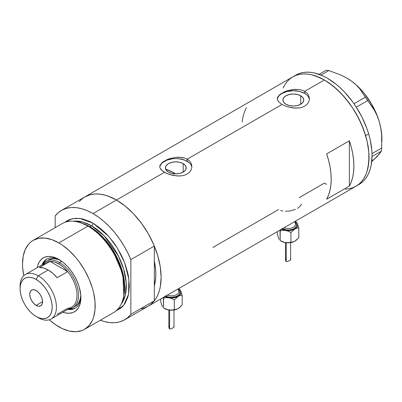 <?xml version="1.0" encoding="UTF-8"?>
<svg xmlns="http://www.w3.org/2000/svg" width="402" height="402" viewBox="0 0 402 402"><rect width="100%" height="100%" fill="white"/><g stroke="black" fill="none" stroke-linecap="round" stroke-linejoin="round"><path stroke-width="0.6" d="M183.176 163.609L183.176 172.111L179.8 173.413L175.815 173.87L171.825 173.413L168.448 172.111A10.417 6.015 180 0 1 165.398 167.86A10.417 6.015 180 0 1 171.825 162.302A10.417 6.015 180 0 1 183.176 163.609L185.433 165.559L186.226 167.86L185.433 170.162L183.176 172.111L183.176 163.609A10.417 6.015 180 0 1 186.226 167.86A10.417 6.015 180 0 1 179.8 173.413A10.417 6.015 180 0 1 168.448 172.111L166.192 170.162L165.398 167.86L166.192 165.559L168.448 163.609L171.825 162.302L175.815 161.845L179.8 162.302L183.176 163.609M166.86 169.564L166.106 170.373L166.86 169.564A55.657 32.135 -120 0 1 173.996 172.93L172.805 173.614L173.996 172.93L175.563 173.87A55.657 32.135 -120 0 0 173.996 172.93L166.317 169.368M300.716 95.746L300.716 104.254L297.334 105.555L293.349 106.012L289.365 105.555L285.988 104.254A10.417 6.015 180 0 1 282.938 99.997A10.417 6.015 180 0 1 289.365 94.445A10.417 6.015 180 0 1 300.716 95.746L302.972 97.701L303.766 99.997L302.972 102.299L300.716 104.254L300.716 95.746A10.417 6.015 180 0 1 303.766 99.997A10.417 6.015 180 0 1 297.334 105.555A10.417 6.015 180 0 1 285.988 104.254L283.727 102.299L282.938 99.997L283.727 97.701L285.988 95.746L289.365 94.445L293.349 93.988L297.334 94.445L300.716 95.746M280.003 94.38L284.445 91.817L287.229 90.777L293.354 89.47L299.485 89.581L302.264 90.254L304.701 91.349L324.379 79.988L328.756 82.762L337.343 89.691L345.429 98.229L352.71 108.048L355.956 113.319L361.509 124.339L365.634 135.635L367.111 141.253L368.82 152.152L369.036 157.328L368.177 166.895L367.111 171.187L365.634 175.101L363.76 178.594L361.509 181.629L358.896 184.186L355.956 186.237A63.149 36.461 -120 0 0 365.634 135.635A63.149 36.461 -120 0 0 324.379 79.988L304.701 91.349L306.711 92.827L308.188 94.606L309.098 96.621L309.404 98.741L309.098 100.867L308.188 102.887L306.706 104.676L304.696 106.153L302.264 107.239L299.48 107.912L293.354 108.012L287.224 106.716L281.998 104.455L278.506 101.681L277.37 99.475L277.601 97.259L280.003 94.38L284.445 91.817L287.229 90.777L294.917 89.355L299.485 89.581L302.264 90.254L304.701 91.349L304.701 93.445A16.055 9.271 0 0 0 287.762 91.309A16.055 9.271 0 0 0 277.34 99.309M309.374 99.425A16.055 9.271 0 0 0 304.701 93.445L304.701 91.349L306.711 92.827L308.188 94.606L309.098 96.621L309.404 98.741L309.098 100.867L308.188 102.887L306.706 104.676L304.696 106.153L302.264 107.239L299.48 107.912L294.917 108.133L287.224 106.716L281.998 104.455L187.166 159.207L189.171 160.684L190.648 162.468L191.563 164.478L191.87 166.599L191.563 168.729L190.648 170.744L189.171 172.533L187.161 174.011L184.724 175.101L181.94 175.769L178.935 176.021L172.689 175.372L166.9 173.533L162.453 170.966L160.061 168.081L159.76 166.599L160.066 165.116L162.463 162.242L166.91 159.674L169.689 158.634L175.82 157.333L181.945 157.443L184.724 158.117L187.166 159.207L281.998 104.455L278.506 101.681L277.601 100.219L277.295 98.736L277.601 97.259M162.463 162.242L166.91 159.674L169.689 158.634L175.82 157.333L178.93 157.187L184.724 158.117L187.166 159.207L187.166 161.302A16.055 9.271 0 0 0 170.227 159.167A16.055 9.271 0 0 0 159.8 167.167M191.834 167.282A16.055 9.271 0 0 0 187.166 161.302L187.166 159.207L189.171 160.684L190.648 162.468L191.563 164.478L191.87 166.604L191.563 168.729L190.648 170.744L189.171 172.533L187.161 174.011L184.724 175.101L181.94 175.769L177.377 175.991L169.689 174.579L164.458 172.317L116.474 200.02L164.458 172.317L160.966 169.538L160.061 168.081L159.76 166.599L160.066 165.116M79.35 201.497L81.958 198.94L84.902 196.89A63.149 36.461 60 0 1 116.474 200.02A63.149 36.461 60 0 1 157.73 255.667A63.149 36.461 60 0 1 148.052 306.269L144.805 307.796L141.283 308.776M349.358 186.101L326.65 199.211A63.149 36.461 -120 0 0 326.65 153.901L349.358 140.79A63.149 36.461 60 0 1 349.358 186.101L326.65 199.211L328.62 194.945L330.042 190.141L330.901 184.86L331.193 179.176L330.901 173.161L330.042 166.885L328.62 160.438L326.65 153.901L349.358 140.79L349.358 186.101L349.358 140.79L351.323 147.328L352.745 153.78L353.609 160.051L353.896 166.066L353.609 171.754L352.745 177.031L351.323 181.835L349.358 186.101M278.591 209.548L212.934 247.451M324.339 183.086L326.65 184.357L324.379 183.111L299.153 197.673M324.379 79.988A63.149 36.461 -120 0 0 292.807 76.857L296.053 75.335L299.57 74.355L303.329 73.923L307.294 74.048L311.419 74.722L315.671 75.948L324.379 79.988M283.124 87.998L284.998 84.505L287.254 81.465L289.862 78.908L292.807 76.857L84.902 196.89L88.149 195.367L91.666 194.387L95.425 193.955L99.389 194.081L103.515 194.754L107.766 195.98L116.474 200.02L125.188 206.04L133.564 213.809L141.283 223.03L148.052 233.351L153.604 244.371L157.73 255.667L160.272 266.807L161.132 277.36L160.272 286.927L159.207 291.219L157.73 295.133L155.855 298.626L153.604 301.661L150.996 304.219L148.052 306.269A63.149 36.461 -120 0 0 154.318 300.802L154.318 285.912L155.644 278.646L155.83 274.305L155.644 269.737L154.318 260.948A55.657 32.135 60 0 1 154.318 285.912L154.318 300.802L130.856 314.349A63.149 36.461 60 0 1 124.59 319.816A63.149 36.461 60 0 1 100.339 320.218L104.183 321.499L109.545 322.57L114.64 322.726L119.394 321.962L123.726 320.288L127.565 317.736L130.856 314.349L130.856 259.602L154.318 246.059A63.149 36.461 -120 0 0 116.474 200.02A63.149 36.461 -120 0 0 84.902 196.89L61.441 210.437A63.149 36.461 60 0 1 93.013 213.568L116.474 200.02L93.013 213.568A63.149 36.461 60 0 1 130.856 259.602L127.565 252.411L123.726 245.426L119.394 238.753L114.64 232.502L109.545 226.773L104.183 221.653L98.641 217.226L93.013 213.568L87.385 210.728L81.847 208.754L76.486 207.683L71.385 207.527L66.637 208.296L62.305 209.965L58.461 212.517L55.169 215.904A63.149 36.461 60 0 1 61.441 210.437M124.59 319.816L358.981 184.488A63.149 36.461 -120 0 0 368.679 133.941L365.649 135.685A63.149 36.461 60 0 1 355.956 186.237L352.71 187.759L349.187 188.744L345.429 189.176M246.426 107.585L244.456 111.851L243.034 116.655L242.175 121.932M191.558 166.051L190.643 164.312M189.161 162.709L184.734 160.152L178.945 158.77L175.815 158.589L172.679 158.77L166.89 160.152L162.463 162.709M160.981 164.312L160.066 166.051M309.098 98.194L308.183 96.455M306.701 94.852L304.701 93.445L299.495 91.435L293.349 90.731L287.204 91.435L281.998 93.445L279.998 94.852M278.516 96.455L277.601 98.194M297.515 208.372L300.415 206.04L301.369 204.141M285.45 211.301L290.656 210.854L295.48 209.387M280.631 210.467L282.938 211.05M346.554 77.933L351.66 81.229L356.041 84.847L359.745 88.767L374.408 110.254L377.116 115.721L379.262 121.665A49.235 28.426 -120 0 0 351.66 81.229A49.235 28.426 -120 0 0 347.087 78.239L340.986 75.094L328.851 70.541L326.138 70.265L319.082 74.34L326.138 70.265L328.851 70.541L320.997 75.073L328.851 70.541L340.986 75.094L346.554 77.933L351.66 81.229L356.041 84.847L359.745 88.767L367.669 100.6L356.298 107.168L367.669 100.6L371.212 105.208L374.408 110.254L377.116 115.721L379.262 121.665L380.764 128.022L381.609 134.559L381.724 148.001L381.337 151.142L372.056 156.499L381.337 151.142L377.292 156.353L371.478 161.735L374.684 158.875L371.679 161.091M365.343 97.194L354.001 103.736L365.343 97.194M381.9 141.836L381.9 138.539A49.235 28.426 -120 0 0 379.262 121.665L380.764 128.022L381.609 134.559L381.724 148.001L372.031 153.599L381.724 148.001L381.337 151.142L379.202 154.262L374.684 158.875L377.222 155.971M381.9 138.574L381.609 133.157L380.724 127.489L379.262 121.665L377.252 115.786L371.724 104.264L364.519 93.711L360.438 89.023L356.127 84.837L351.66 81.229L347.082 78.239A49.235 28.426 -120 0 0 346.941 78.159M358.956 184.508L361.9 182.463L364.513 179.91L366.77 176.875L368.649 173.383L370.126 169.478L371.197 165.187L372.061 155.629L371.85 150.454L370.152 139.554L368.679 133.941A63.149 36.461 -120 0 0 295.832 75.114L292.807 76.857A63.149 36.461 60 0 1 365.649 135.685L368.679 133.941L366.81 128.283L361.951 117.067L355.765 106.344L352.247 101.299L344.534 92.068L340.409 87.978L336.157 84.289L327.449 78.264L323.072 75.978L314.485 72.983L310.354 72.3L306.394 72.174L302.631 72.601L299.113 73.576L295.862 75.094M355.926 186.257L358.87 184.211L361.483 181.659L363.74 178.624L365.619 175.131L367.101 171.227L368.815 162.302L368.825 152.202L367.121 141.303L363.78 130.032L358.926 118.816L352.74 108.093L349.222 103.043L341.504 93.817L333.132 86.038L324.419 80.008L320.042 77.727L311.455 74.732L307.329 74.048L303.364 73.923L299.606 74.345L296.083 75.325L292.832 76.842L289.887 78.887L287.274 81.44L285.018 84.475M59.858 260.029A28.366 16.376 -120 0 0 41.959 264.938A28.366 16.376 60 0 1 46.637 259.149A28.366 16.376 60 0 1 59.858 260.029M37.2 267.687A31.145 17.984 60 0 1 58.848 259.421L63.149 262.39L67.28 266.219L71.084 270.772L74.425 275.857L77.164 281.294L79.199 286.867L80.767 295.013L80.767 299.998L79.928 304.399L78.274 308.053L75.877 310.811L72.822 312.575L69.234 313.274L65.245 312.877L62.888 312.183A31.145 17.984 60 0 0 80.872 297.565A31.145 17.984 60 0 0 58.853 259.421A31.145 17.984 60 0 1 58.853 259.421L52.456 256.823L48.466 256.431L44.878 257.124L41.823 258.888L39.426 261.647L37.773 265.3L37.2 267.687M48.496 259.928A26.758 15.447 60 0 1 60.938 260.737L58.184 259.541L54.637 258.737L51.366 258.868L48.496 259.928M47.175 258.863A28.366 16.376 -120 0 0 43.024 264.32M148.011 306.294L151.026 304.193L154.318 300.802L130.856 314.349L130.856 259.602L154.318 246.059L154.318 260.948A55.657 32.135 60 0 1 154.318 285.912L154.318 246.059L151.026 238.868L147.187 231.879L142.856 225.21L138.102 218.954L133.007 213.226L127.645 208.105L122.107 203.678L116.474 200.02L110.846 197.181L105.309 195.211L99.947 194.141L94.847 193.985L90.098 194.749L84.857 196.915M84.536 329.344L113.595 312.57A51.376 29.663 -120 0 0 121.469 271.4A51.376 29.663 -120 0 0 87.907 226.125A51.376 29.663 60 0 1 123.419 297.415L123.731 295.927A50.029 28.884 -120 0 0 89.149 226.512L87.907 226.125L58.848 242.903A51.376 29.663 60 0 1 92.415 288.174A51.376 29.663 60 0 1 84.536 329.344A51.376 29.663 60 0 1 58.848 326.801A51.376 29.663 60 0 1 49.265 319.776L55.29 324.54L62.41 328.655L69.395 331.082L75.973 331.735L81.897 330.585L84.541 329.344L89.058 325.595L92.415 320.283L93.616 317.098L95.003 309.836L95.003 301.611L93.616 292.746L92.415 288.174L89.058 278.983L84.541 270.018L79.033 261.627L75.973 257.742L69.395 250.798L62.41 245.16L58.848 242.903L87.907 226.125A51.376 29.663 -120 0 0 62.22 223.582L33.16 240.356A51.376 29.663 60 0 1 58.848 242.903L51.763 239.617L44.949 238.069L38.667 238.321L33.16 240.356L30.768 242.024L28.642 244.104L25.286 249.421L23.221 256.094L22.522 263.878L22.698 268.089L23.808 275.692A51.376 29.663 60 0 1 33.16 240.356M89.882 226.733L100.847 235.11L113.248 250.622L122.841 273.018L123.821 295.485A49.235 28.426 60 0 0 89.882 226.733L91.5 225.798L104.334 236.039L118.389 255.989L123.69 269.265L126.218 283.023L125.283 295.229L121.148 304.193A49.235 28.426 -120 0 0 121.896 263.943A49.235 28.426 -120 0 0 91.5 225.798A2.141 1.236 120 0 0 93.013 223.18L89.455 221.326L82.47 218.894L75.888 218.246L69.968 219.397L67.325 220.633L64.898 222.326L72.048 218.763L79.591 218.397L93.013 223.18A2.141 1.236 -60 0 1 91.5 225.798L89.882 226.733A49.235 28.426 60 0 0 82.129 223.266L89.882 226.733A1.07 0.618 -60 0 1 89.681 226.818M123.57 296.661L124.489 285.912L122.71 273.817L112.982 250.933L100.339 235.064L89.149 226.512L80.983 222.899M91.5 225.798L82.993 222.11L73.244 221.231A49.235 28.426 -120 0 1 91.5 225.798M55.169 215.904L55.169 227.653L55.169 215.904M93.013 223.18L100.103 228.075L106.917 234.396L113.198 241.898L116.062 246.004L121.097 254.727L123.218 259.26L125.052 263.848L127.776 273.018L128.645 277.516L129.343 286.098L128.645 293.882L127.776 297.374L125.052 303.399L123.218 305.872L121.097 307.952L116.062 310.862L123.721 305.269L128.545 294.385L128.891 279.264L124.64 262.742L117.228 247.833L108.625 236.26L93.013 223.18M154.318 260.948L154.318 285.912L155.453 280.385L155.83 274.305L155.453 267.782L154.318 260.948M80.254 222.653A51.376 29.663 60 0 1 87.907 226.125L89.149 226.512A50.029 28.884 -120 0 0 81.701 223.125L80.254 222.653M68.707 308.821A26.758 15.447 -120 0 0 77.938 289.576A26.758 15.447 -120 0 0 59.607 262.566A26.758 15.447 60 0 1 77.089 286.144A26.758 15.447 60 0 1 72.988 307.585A26.758 15.447 60 0 1 68.707 308.821A28.366 16.376 -120 0 0 75.521 307.957M80.852 296.39A28.366 16.376 60 0 1 74.998 308.279A28.366 16.376 60 0 1 67.647 309.434A28.366 16.376 -120 0 0 80.852 296.39M69.551 308.932L73.018 308.791M45.2 260.607L43.346 263.541M72.988 307.585L75.254 306.279A26.758 15.447 60 0 0 80.777 295.098L80.435 298.078L79.36 301.555L77.611 304.324L75.254 306.279A26.758 15.447 60 0 1 74.074 306.847M20.135 287.531A25.688 14.829 60 0 1 25.421 274.491A25.688 14.829 60 0 1 38.265 275.762L36.145 279.43A22.693 13.1 60 0 1 52.19 307.223A22.693 13.1 60 0 1 36.145 316.49L38.265 317.711A25.688 14.829 -120 0 0 56.431 307.223A25.688 14.829 -120 0 0 38.265 275.762A25.688 14.829 60 0 1 55.044 298.4A25.688 14.829 60 0 1 51.109 318.982A25.688 14.829 60 0 1 38.265 317.711L36.145 316.49L39.275 317.937L42.285 318.62L45.059 318.51L47.491 317.61L49.486 315.957L50.969 313.61L51.883 310.661L52.19 307.223L51.883 303.43L50.969 299.43L49.486 295.369L47.491 291.41L45.059 287.701L42.285 284.39L39.275 281.596L36.145 279.43L33.014 277.983L30.004 277.3L27.23 277.41L24.798 278.31L22.803 279.963L21.321 282.31L20.407 285.259L20.1 288.696L20.407 292.49L21.321 296.49L22.803 300.55L24.798 304.51L27.23 308.218L30.004 311.53L33.014 314.324L36.145 316.49A22.693 13.1 60 0 1 36.145 316.485A22.693 13.1 60 0 1 20.1 288.696A22.693 13.1 60 0 1 36.145 279.43L38.265 275.762L48.255 269.993L38.265 275.762A25.688 14.829 -120 0 0 20.1 286.249L20.1 288.696M36.145 305.389A9.1 5.251 60 0 1 30.2 297.369A9.1 5.251 60 0 1 31.597 290.083A9.1 5.251 60 0 1 36.145 290.53L38.607 292.52L40.692 295.334L42.089 298.55L42.577 301.676L36.145 305.389L33.683 303.399L31.597 300.585L30.2 297.369L29.713 294.244L30.2 291.686L31.597 290.083L33.683 289.676L36.145 290.53A9.1 5.251 60 0 1 42.089 298.55A9.1 5.251 60 0 1 40.692 305.837L38.607 306.244L36.145 305.389L42.577 301.676L42.089 304.234L40.692 305.837A9.1 5.251 60 0 1 36.145 305.389M51.109 318.982L71.692 307.098A25.688 14.829 -120 0 0 67.677 271.611L57.079 277.732A25.688 14.829 -120 0 0 48.255 269.993A25.688 14.829 -120 0 0 39.431 267.541L50.024 261.426L67.677 271.611L57.079 277.732L52.813 273.295L48.255 269.993L43.697 268.033L39.431 267.541L50.024 261.426A25.688 14.829 60 0 1 58.848 263.878A25.688 14.829 60 0 1 67.677 271.611A25.688 14.829 60 0 1 77.013 295.339A25.688 14.829 60 0 1 67.677 308.279L57.079 314.394M42.974 265.496A25.688 14.829 60 0 1 50.024 261.426L67.677 271.611L63.41 267.179L58.848 263.878L59.607 262.566A26.758 15.447 -120 0 0 43.019 264.33A26.758 15.447 60 0 1 46.23 261.24A26.758 15.447 60 0 1 59.607 262.566L61.762 261.325L59.607 262.566L58.848 263.878L54.29 261.918L50.024 261.426A25.688 14.829 -120 0 0 46.004 262.606L25.421 274.491M285.51 259.27L285.661 260.818L286.234 261.591L286.234 242.758L286.234 261.591L287.108 261.652L290.314 260.215L290.621 259.421L290.395 258.456M290.586 259.828L290.621 259.421M294.927 241.19L291.736 242.431L286.797 242.808L284.169 242.366L280.184 240.617L279.988 230.095L280.189 230.818L280.908 229.567L280.189 230.818L282.782 230.346L285.561 230.431A9.633 5.563 180 0 1 281.581 229.18M294.611 222.095A7.492 4.327 0 0 1 295.475 224.768A7.492 4.327 0 0 1 283.958 227.808A7.492 4.327 0 0 0 291.621 227.989A7.492 4.327 0 0 0 295.545 224.185L295.545 221.115M294.897 241.205A9.633 5.563 0 0 1 294.862 241.225L292.837 242.054L290.932 242.28L290.932 232.477L290.932 242.28L288.334 242.753L285.561 242.667L281.239 241.225A9.633 5.563 0 0 0 285.561 242.667A9.633 5.563 0 0 0 294.862 241.225L298.797 237.738L298.797 227.939L298.797 237.738L295.887 240.547L293.837 241.728L288.334 242.753L284.169 242.366L280.189 240.617L280.189 230.818L282.782 230.346L285.561 230.431L288.319 231.195L290.932 232.477L294.862 228.989L296.892 228.16L298.797 227.939L297.354 223.618A9.633 5.563 180 0 1 294.862 228.989A9.633 5.563 180 0 1 285.561 230.431L288.319 231.195L290.932 232.477L294.862 228.989L296.892 228.16L298.797 227.939L297.354 223.618A9.633 5.563 180 0 0 295.545 221.562L296.952 222.929L297.686 225.06L296.952 227.185L294.862 228.989L291.736 230.195L288.053 230.622L284.365 230.195L281.239 228.989M281.998 228.552L286.38 229.909L289.721 229.909L292.807 229.17L295.174 227.803L296.45 226.024L296.45 224.095L295.545 222.668A8.563 4.945 180 0 1 293.983 228.622A8.563 4.945 180 0 1 283.611 229.286M296.616 222.366L295.917 221.733L296.616 222.366M297.354 223.618L296.983 222.904L297.354 223.618M279.154 239.421L278.501 238.019M279.124 239.456L277.31 234.416L277.31 231.642L277.31 234.416L279.124 239.456M280.189 240.617L281.239 241.225M286.209 258.28L285.636 258.793L285.485 259.792L286.234 261.591L287.108 261.652L290.37 260.174M168.885 326.605L169.036 328.158L169.604 328.926L169.604 310.093L169.604 328.926L170.478 328.987L173.689 327.55L173.991 326.756L173.764 325.791M173.955 327.163L173.991 326.756M178.297 308.525L175.111 309.766L170.167 310.143L167.539 309.701L163.559 307.952L163.358 297.43L163.559 298.153L164.277 296.902L163.559 298.153L166.152 297.681L168.93 297.766A9.633 5.563 180 0 1 164.951 296.515M177.98 289.43A7.492 4.327 0 0 1 178.845 292.103A7.492 4.327 0 0 1 167.327 295.143A7.492 4.327 0 0 0 174.991 295.324A7.492 4.327 0 0 0 178.915 291.52L178.915 288.45M178.272 308.54A9.633 5.563 0 0 1 178.237 308.56L176.207 309.389L174.302 309.615L174.302 299.812L174.302 309.615L171.704 310.088L168.93 310.002L164.609 308.56A9.633 5.563 0 0 0 168.93 310.002A9.633 5.563 0 0 0 178.237 308.56L182.166 305.073L182.166 295.274L182.166 305.073L179.257 307.882L177.207 309.068L171.704 310.088L167.539 309.701L163.559 307.952L163.559 298.153L166.152 297.681L168.93 297.766L171.689 298.53L174.302 299.812L178.237 296.324L180.262 295.495L182.166 295.274L180.729 290.953A9.633 5.563 180 0 1 178.237 296.324A9.633 5.563 180 0 1 168.93 297.766L171.689 298.53L174.302 299.812L178.237 296.324L180.262 295.495L182.166 295.274L180.729 290.953A9.633 5.563 180 0 0 178.915 288.897L180.322 290.264L181.056 292.395L180.322 294.52L178.237 296.324L175.111 297.53L171.423 297.957L167.734 297.53L164.609 296.324M165.368 295.892L168.147 296.962L171.423 297.339L176.182 296.505L178.543 295.138L179.82 293.359L179.82 291.43L178.915 290.003A8.563 4.945 180 0 1 177.357 295.957A8.563 4.945 180 0 1 166.981 296.621M179.99 289.701L179.287 289.068L179.99 289.701M180.729 290.953L180.357 290.239L180.729 290.953M162.524 306.756L161.87 305.354M162.498 306.791L160.679 301.751L160.679 298.977L160.679 301.751L162.498 306.791M163.559 307.952L164.609 308.56M169.579 325.615L169.006 326.128L168.855 327.127L169.604 328.926L170.478 328.987L173.744 327.509M290.621 242.652L290.621 259.511M295.545 221.517L295.917 221.733M285.485 242.652L285.485 259.717M173.991 309.987L173.991 326.846M178.915 288.852L179.287 289.068M168.855 309.987L168.855 327.052"/></g></svg>
